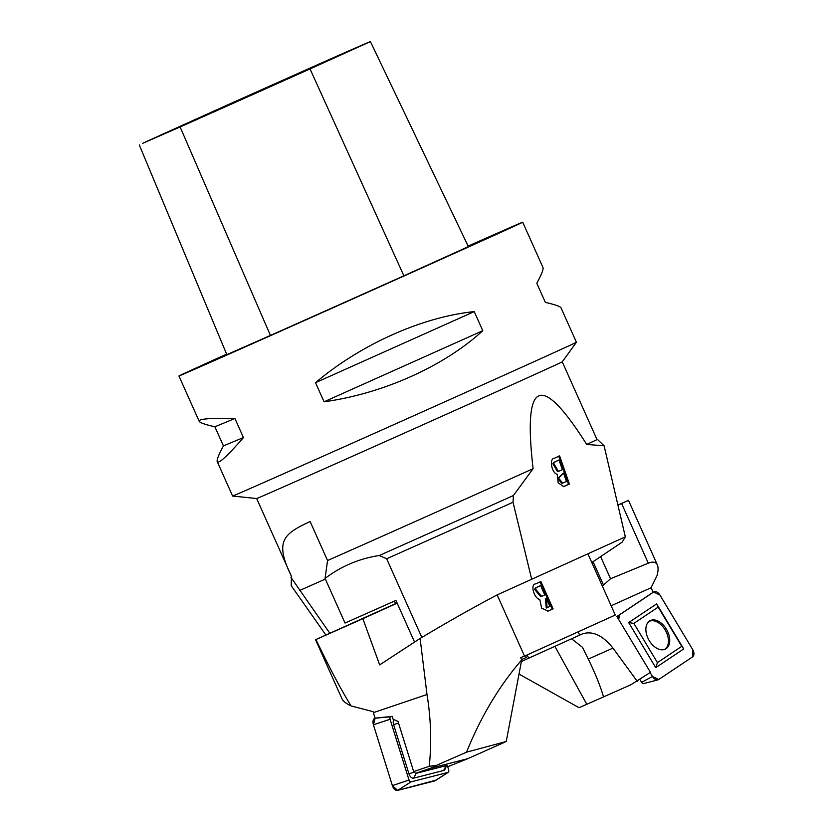 <?xml version="1.0" encoding="UTF-8"?>
<svg xmlns="http://www.w3.org/2000/svg" width="832" height="832" viewBox="0 0 832 832"><rect width="100%" height="100%" fill="white"/><g stroke="black" fill="none" stroke-linecap="round" stroke-linejoin="round"><path stroke-width="1.25" d="M653.203 592.342L651.03 587.756L657.03 575.609C658.289 570.887 658.393 567.33 657.363 564.928C655.928 561.933 652.902 561.35 648.294 563.191L610.542 578.75L602.326 586.05M571.594 638.81L582.504 647.306L588.286 659.079C595.379 673.712 600.465 686.317 603.533 696.904L630.729 684.83L650.447 672.36L616.886 616.512L653.578 591.999M611.156 605.79L651.03 587.756M637.198 681.221L612.966 648.118C602.68 635.253 592.426 630.542 582.192 633.984L521.394 661.513M617.916 505.045L628.482 500.354L617.947 505.18M578.126 631.852L579.696 635.138M519.012 674.055L579.072 707.73L586.799 704.298L554.892 646.37M603.533 696.904L586.799 704.298M664.477 649.48A16.006 10.213 60.9 0 0 665.111 629.855A16.006 10.213 60.9 0 0 648.898 621.504M658.736 679.494L692.609 656.854A5.98 3.817 60.9 0 0 692.713 649.615L659.922 595.026A5.98 3.817 60.9 0 0 653.661 592.03L619.788 614.671A5.98 3.817 60.9 0 0 619.455 614.931A5.98 3.817 60.9 0 0 618.665 619.455L619.788 614.671L653.661 592.03L659.922 595.026L692.713 649.615L692.609 656.854L658.736 679.494L652.486 676.499L650.125 672.578L652.486 676.499A5.98 3.817 60.9 0 0 657.987 679.827A5.98 3.817 60.9 0 0 658.736 679.494M639.85 679.442L641.586 682.334A2.257 1.446 -119.1 0 0 643.677 683.602L657.987 679.827M645.642 643.001L633.859 623.386L658.195 607.121L681.762 646.339L657.415 662.615L645.642 643.001M666.39 629.138A16.13 10.296 -119.1 0 1 665.122 649.23A16.13 10.296 -119.1 0 1 648.814 639.87A16.13 10.296 -119.1 0 1 649.449 621.088A16.13 10.296 -119.1 0 1 666.39 629.138M628.67 622.575L655.751 667.649L683.727 648.95L656.646 603.886L628.67 622.575L633.859 623.386M657.415 662.615L655.751 667.649M683.727 648.95L681.762 646.339M656.646 603.886L658.195 607.121M351.073 705.921C341.141 689.874 329.441 667.753 315.973 639.548L362.856 618.696L379.662 664.893L420.108 638.456L426.993 694.512C430.945 718.578 431.704 742.508 429.26 766.303L413.66 771.576L398.039 721.479L393.068 719.212L392.184 716.394L375.097 718.13L373.1 711.672L351.073 705.921C346.143 703.602 343.117 701.22 341.973 698.776L315.546 639.714L397.072 602.982M429.26 766.303L436.332 765.398L430.903 768.113L415.563 773.302L413.66 771.576M430.903 768.113L467.667 758.722L447.689 766.74M446.482 765.534L415.563 773.302M392.184 716.394L390.718 716.768A2.257 1.352 71 0 0 390.073 719.254L409.022 780.052A2.257 1.352 71 0 0 411.008 781.872L448.042 772.408A2.257 1.352 71 0 0 448.282 772.294A2.257 1.352 71 0 0 448.687 769.912L447.314 765.513L446.399 765.752M426.993 694.512L373.391 712.65M525.678 655.595L526.23 657.488L521.539 659.62M362.856 618.696L397.155 603.169M436.332 765.398L466.554 752.17L506.241 741.51L521.685 659.953C499.127 686.088 480.761 716.82 466.554 752.17M420.108 638.456C446.992 622.357 472.67 607.838 497.151 594.89L524.524 656.115L520.645 657.634L521.685 659.953M505.024 742.061L467.667 758.722M587.902 553.81L615.285 615.025L524.524 656.115M497.151 594.89L531.669 579.259M553.103 608.816L548.049 611.114L541.622 608.119L539.812 599.487C534.061 598.51 529.89 584.147 535.798 583.846L540.904 581.537L553.103 608.816L552.24 609.201L540.041 581.922M549.9 606.403L546.208 598.156L545.345 598.53L546.291 608.026L549.9 606.403M544.773 594.932L540.571 585.551L535.226 588.12L536.089 587.746L535.402 588.952L541.622 596.357L544.773 594.932M540.571 585.551L536.089 587.746M541.622 596.357L540.758 596.742L534.539 589.337L535.226 588.12M547.82 611.208L552.24 609.201M546.208 598.156L547.144 607.651M448.282 772.294L435.292 780.655A5.98 3.578 -109 0 1 434.658 780.936L397.623 790.4A5.98 3.578 -109 0 1 392.371 785.585L373.422 724.797A5.98 3.578 -109 0 1 375.118 718.203L390.718 716.768M393.9 719.586A5.408 3.234 71 0 0 393.609 724.641L408.928 773.781A5.408 3.234 71 0 0 413.681 778.138L443.612 770.494A5.408 3.234 71 0 0 445.224 768.862L446.534 765.388M446.493 765.398A1.664 0.998 -109 0 1 446.118 765.669L416.187 773.323A1.664 0.998 -109 0 1 415.719 773.271M468.135 246.095A188.302 0.655 155.9 0 1 522.714 222.206L542.974 267.498C543.639 269.11 541.58 274.373 536.796 283.286L545.345 302.39C555.11 304.626 560.342 306.457 561.038 307.882L576.42 342.264A188.302 0.655 155.9 0 1 576.41 342.264A188.302 0.655 155.9 0 1 479.783 386.131A188.302 0.655 155.9 0 1 299.146 466.856A188.302 0.655 155.9 0 1 232.638 496.049A188.302 0.655 155.9 0 1 232.627 496.049L217.246 461.666C216.59 460.054 218.65 454.792 223.423 445.879L214.885 426.785C205.109 424.538 199.878 422.708 199.191 421.283C198.474 418.891 210.371 417.955 234.905 418.486L243.443 437.59C227.406 456.019 218.67 464.048 217.246 461.666M522.714 222.206A188.302 0.655 155.9 0 1 351.094 299.697A188.302 0.655 155.9 0 1 178.932 375.991A188.302 0.655 155.9 0 1 226.637 354.151M324.064 401.794L315.515 382.689C360.797 344.406 422.011 316.992 474.25 311.605L482.789 330.71C444.059 366.278 382.845 393.692 324.064 401.794L482.789 330.71M321.194 63.097A209.498 0.728 155.9 0 1 370.406 41.6L310.024 68.931A209.498 0.728 155.9 0 1 180.118 126.963L142.605 143.364A209.498 0.728 155.9 0 1 162.521 134.274L187.335 123.042A209.498 0.728 155.9 0 1 223.319 106.818L321.194 63.097M370.417 41.6L468.385 246.636L403.884 275.818A215.207 0.749 155.9 0 1 270.431 335.442L226.834 354.64L139.287 144.945M474.25 311.605L315.515 382.689M234.905 418.486L214.885 426.785M243.443 437.59L223.423 445.879M598.01 439.951L604.105 445.796L625.331 536.858L531.679 579.259L513.032 502.258L513.406 495.529L533.104 468.697C522.777 379.662 540.644 371.571 586.695 444.434A167.388 0.582 -24.1 0 0 597.022 439.577L562.245 361.837L576.41 342.264M604.105 445.796L586.695 444.434M569.41 484.047L563.68 486.595L558.158 482.799L557.242 474.313C551.762 473.242 548.777 458.442 554.507 458.203L559.614 455.894L569.41 484.047L568.506 484.318L558.698 456.154M329.805 633.214L290.992 577.439L291.439 576.274L291.19 585.634L325.863 634.993M414.565 642.086L395.938 600.434L345.03 623.043L325.073 578.427L327.558 560.529A167.388 0.582 -24.1 0 0 350.563 550.326A167.388 0.582 -24.1 0 0 533.104 468.697M325.073 578.427C341.078 566.249 359.143 558.605 379.288 555.506A183.716 0.645 -24.1 0 0 513.406 495.529M379.288 555.506L386.651 558.771L421.834 637.426M386.651 558.771A185.318 0.645 -24.1 0 0 513.032 502.258M625.331 536.858L622.159 542.162L591.802 562.536M562.245 361.837A167.388 0.582 -24.1 0 1 476.351 400.826A167.388 0.582 -24.1 0 1 315.786 472.586A167.388 0.582 -24.1 0 1 256.662 498.534L291.439 576.274C273.884 540.498 284.263 533.697 310.118 521.518L327.558 560.529M395.71 603.595L394.285 601.172M562.37 469.695L559 460.013L553.592 462.467L554.507 462.207L553.748 463.434L558.449 471.411L562.37 469.695M559 460.013L554.507 462.207M558.449 471.411L557.534 471.671L552.843 463.705L553.592 462.467M566.488 481.53L563.524 473.013L557.69 478.483L561.85 483.402L566.488 481.53M563.233 486.699L568.506 484.318M563.524 473.013L558.605 478.223L562.765 483.142M435.822 780.187L397.623 790.4L392.371 785.585L373.422 724.797L375.118 718.203M527.176 654.919L528.663 658.237M612.966 648.118L588.286 659.079M648.294 563.191L621.608 503.516M600.631 556.608L610.542 578.75M603.387 584.792L593.05 561.704M652.486 676.499L641.586 682.334M535.402 588.952L534.539 589.337M434.658 780.936L448.042 772.408M397.623 790.4L411.008 781.872M392.371 785.585L409.022 780.052M373.422 724.797L390.073 719.254M393.609 724.641L398.549 723.112M408.928 773.781L414.263 772.127M413.681 778.138L416.187 773.323M443.612 770.494L446.118 765.669M310.024 68.931L403.884 275.818M180.118 126.963L270.431 335.442M299.749 590.429L325.364 579.062M553.748 463.434L552.843 463.705M657.363 564.928L628.482 500.354M617.219 617.063L619.455 614.931M178.932 375.991L199.191 421.283M256.662 498.534L232.638 496.049"/></g></svg>
